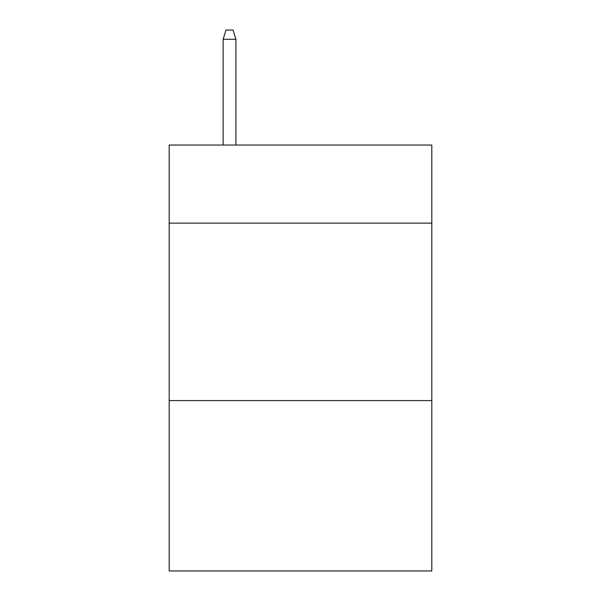 <?xml version="1.0" encoding="UTF-8"?>
<svg xmlns="http://www.w3.org/2000/svg" width="601" height="601" viewBox="0 0 601 601"><rect width="100%" height="100%" fill="white"/><g stroke="black" fill="none" stroke-linecap="round" stroke-linejoin="round"><path stroke-width="0.9" d="M431.818 223.129L431.818 145.044L169.181 145.044L169.181 223.129L431.818 223.129L431.818 570.95L169.181 570.95L169.181 223.129M431.818 400.589L169.181 400.589M235.908 145.044L235.908 39.275L223.129 39.275L223.129 145.044M223.129 39.275L225.968 30.05L233.068 30.05L235.908 39.275"/></g></svg>
